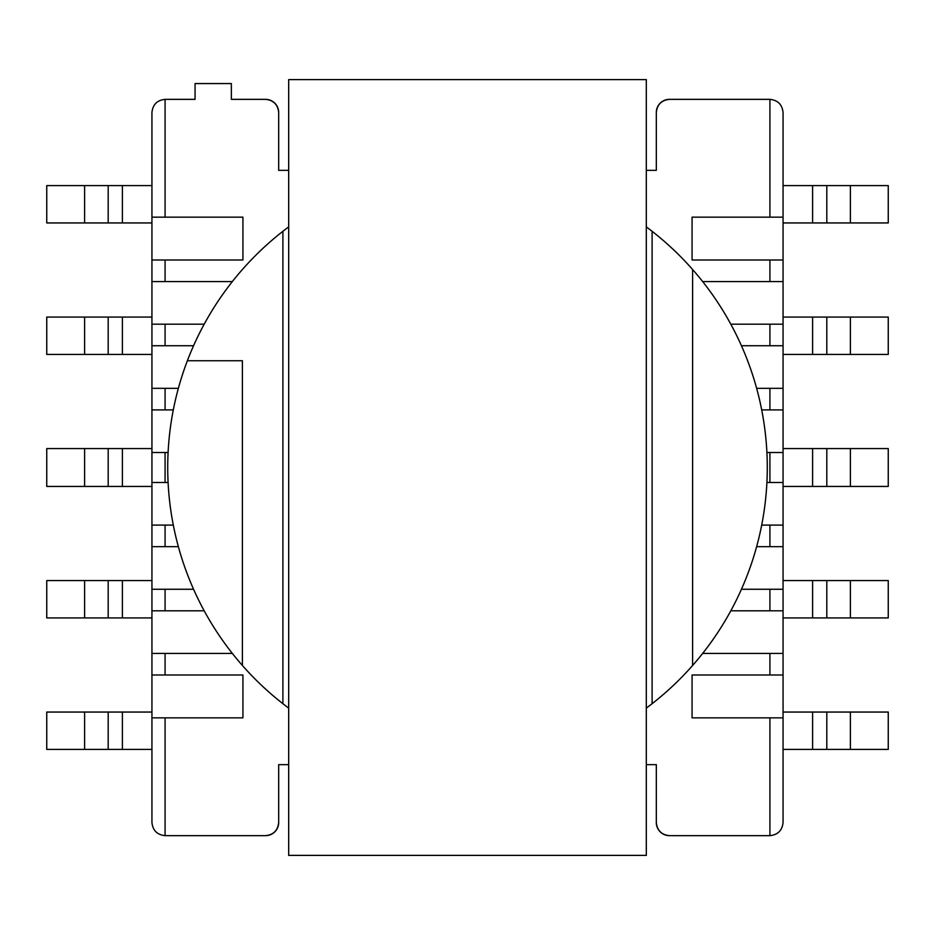 <?xml version="1.0" encoding="UTF-8"?>
<svg xmlns="http://www.w3.org/2000/svg" width="935" height="935" viewBox="0 0 935 935"><rect width="100%" height="100%" fill="white"/><g stroke="black" fill="none" stroke-linecap="round" stroke-linejoin="round"><path stroke-width="1.4" d="M288.681 226.889A299.784 299.784 0 0 0 288.681 708.111M646.319 708.111A299.784 299.784 0 0 0 646.319 226.889M288.681 170.345L278.688 170.345L278.688 112.492A13.148 13.148 0 0 0 265.54 99.344L231.354 99.344L231.354 83.566L195.064 83.566L195.064 99.344L165.086 99.344C157.162 100.185 152.779 104.568 151.938 112.492L151.938 281.575L151.938 260.012L242.925 260.012L242.925 217.154L165.086 217.154L165.086 99.344C157.162 100.185 152.779 104.568 151.938 112.492L151.938 217.154L165.086 217.154M812.597 317.082L888.25 317.082L888.25 354.423L812.597 354.423L812.597 317.082L783.062 317.082L783.062 409.904L761.698 409.904M783.062 486.434L812.597 486.434L812.597 448.566L783.062 448.566L783.062 525.096L761.698 525.096M669.46 99.344C661.536 100.185 657.153 104.568 656.312 112.492L656.312 170.345L656.312 112.492A13.148 13.148 0 0 1 669.46 99.344L769.914 99.344C777.838 100.185 782.221 104.568 783.062 112.492L783.062 281.575L702.664 281.575M783.062 317.082L783.062 281.575M783.062 448.566L783.062 409.904M756.649 546.659L783.062 546.659L783.062 525.096M783.062 546.659L783.062 580.577L812.597 580.577L812.597 617.918L888.25 617.918L888.25 580.577L812.597 580.577M812.597 617.918L783.062 617.918L783.062 653.425L702.664 653.425M669.46 835.656C661.536 834.815 657.153 830.432 656.312 822.508L656.312 764.655L656.312 822.508A13.148 13.148 0 0 0 669.46 835.656L769.914 835.656C777.838 834.815 782.221 830.432 783.062 822.508L783.062 717.846L692.075 717.846L692.075 674.988L783.062 674.988L783.062 653.425M783.062 674.988L783.062 712.061L812.597 712.061L812.597 749.403L826.809 749.403L826.809 712.061L812.597 712.061M656.312 170.345L646.319 170.345M122.403 317.082L46.75 317.082L46.75 354.423L122.403 354.423L122.403 317.082L151.938 317.082L151.938 281.575L232.336 281.575M204.192 324.176L151.938 324.176L151.938 409.904L151.938 388.341L178.351 388.341M151.938 317.082L151.938 345.74L193.557 345.74M178.351 546.659L151.938 546.659L151.938 486.434L122.403 486.434L122.403 448.566L151.938 448.566L151.938 409.904L173.302 409.904M168.09 452.505L151.938 452.505L151.938 482.495L151.938 448.566M168.09 482.495L151.938 482.495L151.938 486.434M122.403 580.577L122.403 617.918L46.75 617.918L46.75 580.577L151.938 580.577L151.938 525.096L173.302 525.096M122.403 617.918L151.938 617.918L151.938 589.26L193.557 589.26M204.192 610.824L151.938 610.824L151.938 580.577M288.681 764.655L278.688 764.655L278.688 822.508A13.148 13.148 0 0 1 265.54 835.656L165.086 835.656C157.162 834.815 152.779 830.432 151.938 822.508L151.938 717.846L242.925 717.846L242.925 674.988L151.938 674.988L151.938 653.425L232.336 653.425M656.312 764.655L646.319 764.655M730.808 610.824L783.062 610.824L783.062 580.577M783.062 589.26L741.443 589.26M766.91 482.495L783.062 482.495M766.91 452.505L783.062 452.505M756.649 388.341L783.062 388.341M783.062 345.74L741.443 345.74M730.808 324.176L783.062 324.176M783.062 217.154L692.075 217.154L692.075 260.012L783.062 260.012M769.914 217.154L769.914 99.344C777.838 100.185 782.221 104.568 783.062 112.492M812.597 448.566L888.25 448.566L888.25 486.434L850.383 486.434L850.383 448.566M812.597 354.423L783.062 354.423M850.383 222.939L850.383 185.597L888.25 185.597L888.25 222.939L783.062 222.939M812.597 222.939L812.597 185.597L783.062 185.597M812.597 185.597L826.809 185.597L826.809 222.939M850.383 185.597L826.809 185.597M850.383 354.423L850.383 317.082M812.597 486.434L850.383 486.434M769.914 717.846L769.914 835.656C777.838 834.815 782.221 830.432 783.062 822.508M783.062 617.918L783.062 610.824M850.383 712.061L850.383 749.403L888.25 749.403L888.25 712.061L826.809 712.061M850.383 749.403L826.809 749.403M812.597 749.403L783.062 749.403M783.062 717.846L783.062 712.061M850.383 580.577L850.383 617.918M165.086 717.846L165.086 835.656C157.162 834.815 152.779 830.432 151.938 822.508L151.938 617.918M265.54 99.344C273.464 100.185 277.847 104.568 278.688 112.492L278.688 170.345M278.688 764.655L278.688 822.508C277.847 830.432 273.464 834.815 265.54 835.656M84.618 448.566L46.75 448.566L46.75 486.434L84.618 486.434L84.618 448.566L108.191 448.566L108.191 486.434L84.618 486.434M122.403 448.566L108.191 448.566M122.403 354.423L151.938 354.423M84.618 222.939L84.618 185.597L46.75 185.597L46.75 222.939L151.938 222.939M84.618 185.597L108.191 185.597L108.191 222.939M122.403 222.939L122.403 185.597L108.191 185.597M122.403 185.597L151.938 185.597M84.618 354.423L84.618 317.082M122.403 486.434L108.191 486.434M84.618 712.061L84.618 749.403L46.75 749.403L46.75 712.061L151.938 712.061M122.403 712.061L122.403 749.403L151.938 749.403M122.403 749.403L108.191 749.403L108.191 712.061M84.618 749.403L108.191 749.403M84.618 580.577L84.618 617.918M692.601 665.486L692.601 269.514M652.104 231.296L652.104 703.704M187.374 360.735L242.399 360.735L242.399 665.486M282.896 703.704L282.896 231.296M288.681 855.385L288.681 79.615L646.319 79.615L646.319 855.385L288.681 855.385M165.086 281.575L165.086 260.012M165.086 345.74L165.086 324.176M165.086 409.904L165.086 388.341M165.086 482.495L165.086 452.505M165.086 525.096L165.086 546.659M165.086 589.26L165.086 610.824M165.086 653.425L165.086 674.988M769.914 653.425L769.914 674.988M769.914 589.26L769.914 610.824M769.914 525.096L769.914 546.659M769.914 482.495L769.914 452.505M769.914 409.904L769.914 388.341M769.914 345.74L769.914 324.176M769.914 281.575L769.914 260.012M826.809 317.082L826.809 354.423M826.809 448.566L826.809 486.434M826.809 617.918L826.809 580.577M108.191 317.082L108.191 354.423M108.191 617.918L108.191 580.577"/></g></svg>
